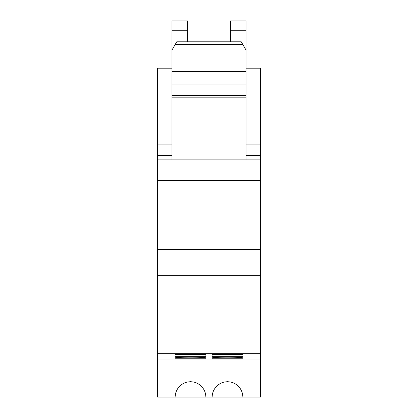 <?xml version="1.0" encoding="UTF-8"?>
<svg xmlns="http://www.w3.org/2000/svg" width="418" height="418" viewBox="0 0 418 418"><rect width="100%" height="100%" fill="white"/><g stroke="black" fill="none" stroke-linecap="round" stroke-linejoin="round"><path stroke-width="0.63" d="M246.003 68.181L260.393 68.181L260.393 397.1L157.607 397.1L157.607 68.181L171.997 68.181M205.917 356.653L205.917 354.333L205.917 356.653L175.079 356.653L175.079 354.333L175.079 356.653M205.917 354.333L175.079 354.333M242.921 356.653L242.921 354.333L242.921 356.653L212.083 356.653L212.083 354.333L212.083 356.653M242.921 354.333L212.083 354.333M187.416 41.816L187.416 20.9L171.997 20.9L171.997 50.04L176.741 41.816L241.259 41.816L246.003 50.04L246.003 20.9L230.584 20.9L230.584 41.816M176.741 41.816L241.259 41.816M246.003 50.04L246.003 159.895L157.607 159.895M171.997 50.04L171.997 159.895M171.997 97.854L246.003 97.854L171.997 97.854M175.079 397.1L175.466 393.667L176.605 390.412L178.444 387.486L180.884 385.046L183.81 383.207L187.065 382.068L190.498 381.681L193.931 382.068L197.186 383.207L200.112 385.046L202.552 387.486L204.392 390.412L205.531 393.667L205.917 397.1M212.083 397.1L212.469 393.667L213.608 390.412L215.448 387.486L217.888 385.046L220.814 383.207L224.069 382.068L227.502 381.681L230.935 382.068L234.19 383.207L237.116 385.046L239.556 387.486L241.395 390.412L242.534 393.667L242.921 397.1M260.393 359.015L157.607 359.015M175.079 358.775L175.079 357.954C174.337 356.92 206.659 356.92 205.917 357.954L205.917 358.775L175.079 358.775M212.083 358.775L212.083 357.954C211.341 356.92 243.663 356.92 242.921 357.954L242.921 358.775L212.083 358.775M260.393 353.665L157.607 353.665M260.393 275.708L157.607 275.708M260.393 180.513L157.607 180.513M260.393 159.895L246.003 159.895M260.393 90.967L246.003 90.967M171.997 90.967L157.607 90.967M246.003 30.248L230.584 30.248M246.003 95.351L171.997 95.351M246.003 84.013L171.997 84.013M246.003 71.473L171.997 71.473M242.868 44.611L175.132 44.611M241.275 41.847L176.725 41.847M260.393 249.353L157.607 249.353M260.393 155.449L246.003 155.449M171.997 155.449L157.607 155.449M260.393 144.905L246.003 144.905M171.997 144.905L157.607 144.905M187.416 30.248L171.997 30.248"/></g></svg>
